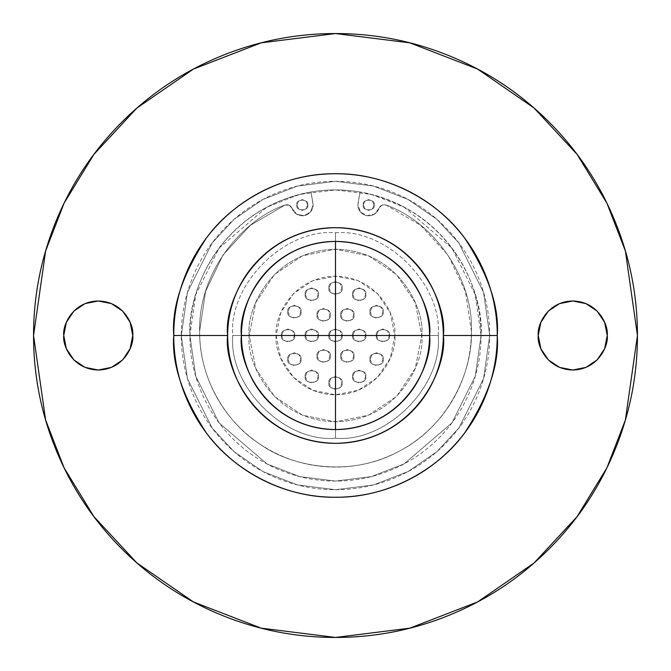 <?xml version="1.0" encoding="UTF-8"?>
<svg xmlns="http://www.w3.org/2000/svg" width="671" height="671" viewBox="0 0 671 671"><rect width="100%" height="100%" fill="white"/><g stroke="black" fill="none" stroke-linecap="round" stroke-linejoin="round"><path stroke-width="0.5" stroke-dasharray="3.35 2.52" d="M335.5 335.5L335.5 438.213C284.68 442.81 228.19 386.32 232.787 335.5L335.5 335.5L335.5 232.787C386.32 228.19 442.81 284.68 438.213 335.5L232.787 335.5C228.19 284.68 284.68 228.19 335.5 232.787L335.5 335.5L438.213 335.5C442.81 386.32 386.32 442.81 335.5 438.213L335.5 335.5M232.787 335.5C228.19 386.32 284.68 442.81 335.5 438.213L335.5 429.574L335.5 438.213C386.32 442.81 442.81 386.32 438.213 335.5C442.81 284.68 386.32 228.19 335.5 232.787L335.5 241.426L335.5 232.787C284.68 228.19 228.19 284.68 232.787 335.5L241.426 335.5L232.787 335.5M248.589 371.499C243.816 359.975 241.426 347.972 241.426 335.5C237.651 363.019 265.875 428.291 335.5 429.574C405.125 428.291 433.349 363.019 429.574 335.5L438.213 335.5L429.574 335.5C429.574 347.972 427.184 359.975 422.411 371.499C417.639 383.024 410.837 393.198 402.021 402.021C393.198 410.837 383.024 417.639 371.499 422.411C359.975 427.184 347.972 429.574 335.5 429.574C323.028 429.574 311.025 427.184 299.501 422.411C287.976 417.639 277.802 410.837 268.979 402.021M352.753 376.59C350.455 384.273 367.993 384.273 365.695 376.59C367.993 384.273 350.455 384.273 352.753 376.59L354.649 381.17L359.228 383.066L363.799 381.17L365.695 376.59L363.799 372.019L359.228 370.124L354.649 372.019L352.753 376.59L354.649 372.019L359.228 370.124L363.799 372.019L365.695 376.59L363.799 381.17L359.228 383.066L354.649 381.17L352.753 376.59C350.455 368.907 367.993 368.907 365.695 376.59C367.993 368.907 350.455 368.907 352.753 376.59M340.893 356.049C338.595 363.732 356.133 363.732 353.835 356.049C356.133 363.732 338.595 363.732 340.893 356.049L342.789 360.621L347.36 362.516L351.94 360.621L353.835 356.049L351.94 351.47L347.36 349.574L342.789 351.47L340.893 356.049L342.789 351.47L347.36 349.574L351.94 351.47L353.835 356.049L351.94 360.621L347.36 362.516L342.789 360.621L340.893 356.049C338.595 348.366 356.133 348.366 353.835 356.049C356.133 348.366 338.595 348.366 340.893 356.049M370.124 359.228C367.825 366.911 385.364 366.911 383.066 359.228C385.364 366.911 367.825 366.911 370.124 359.228L372.019 363.799L376.59 365.695L381.17 363.799L383.066 359.228L381.17 354.649L376.59 352.753L372.019 354.649L370.124 359.228L372.019 354.649L376.59 352.753L381.17 354.649L383.066 359.228L381.17 363.799L376.59 365.695L372.019 363.799L370.124 359.228C367.825 351.545 385.364 351.545 383.066 359.228C385.364 351.545 367.825 351.545 370.124 359.228M340.893 314.951C338.595 322.634 356.133 322.634 353.835 314.951C356.133 322.634 338.595 322.634 340.893 314.951L342.789 319.53L347.36 321.426L351.94 319.53L353.835 314.951L351.94 310.379L347.36 308.484L342.789 310.379L340.893 314.951L342.789 310.379L347.36 308.484L351.94 310.379L353.835 314.951L351.94 319.53L347.36 321.426L342.789 319.53L340.893 314.951C338.595 307.268 356.133 307.268 353.835 314.951C356.133 307.268 338.595 307.268 340.893 314.951M370.124 311.772C367.825 319.455 385.364 319.455 383.066 311.772C385.364 319.455 367.825 319.455 370.124 311.772L372.019 316.351L376.59 318.247L381.17 316.351L383.066 311.772L381.17 307.201L376.59 305.305L372.019 307.201L370.124 311.772L372.019 307.201L376.59 305.305L381.17 307.201L383.066 311.772L381.17 316.351L376.59 318.247L372.019 316.351L370.124 311.772C367.825 304.089 385.364 304.089 383.066 311.772C385.364 304.089 367.825 304.089 370.124 311.772M352.753 294.41C350.455 302.093 367.993 302.093 365.695 294.41C367.993 302.093 350.455 302.093 352.753 294.41L354.649 298.981L359.228 300.876L363.799 298.981L365.695 294.41L363.799 289.83L359.228 287.934L354.649 289.83L352.753 294.41L354.649 289.83L359.228 287.934L363.799 289.83L365.695 294.41L363.799 298.981L359.228 300.876L354.649 298.981L352.753 294.41C350.455 286.727 367.993 286.727 365.695 294.41C367.993 286.727 350.455 286.727 352.753 294.41M305.305 294.41C303.007 302.093 320.545 302.093 318.247 294.41C320.545 302.093 303.007 302.093 305.305 294.41L307.201 298.981L311.772 300.876L316.351 298.981L318.247 294.41L316.351 289.83L311.772 287.934L307.201 289.83L305.305 294.41L307.201 289.83L311.772 287.934L316.351 289.83L318.247 294.41L316.351 298.981L311.772 300.876L307.201 298.981L305.305 294.41C303.007 286.727 320.545 286.727 318.247 294.41C320.545 286.727 303.007 286.727 305.305 294.41M287.934 311.772C285.636 319.455 303.175 319.455 300.876 311.772C303.175 319.455 285.636 319.455 287.934 311.772L289.83 316.351L294.41 318.247L298.981 316.351L300.876 311.772L298.981 307.201L294.41 305.305L289.83 307.201L287.934 311.772L289.83 307.201L294.41 305.305L298.981 307.201L300.876 311.772L298.981 316.351L294.41 318.247L289.83 316.351L287.934 311.772C285.636 304.089 303.175 304.089 300.876 311.772C303.175 304.089 285.636 304.089 287.934 311.772M317.165 314.951C314.867 322.634 332.405 322.634 330.107 314.951C332.405 322.634 314.867 322.634 317.165 314.951L319.06 319.53L323.64 321.426L328.211 319.53L330.107 314.951L328.211 310.379L323.64 308.484L319.06 310.379L317.165 314.951L319.06 310.379L323.64 308.484L328.211 310.379L330.107 314.951L328.211 319.53L323.64 321.426L319.06 319.53L317.165 314.951C314.867 307.268 332.405 307.268 330.107 314.951C332.405 307.268 314.867 307.268 317.165 314.951M317.165 356.049C314.867 363.732 332.405 363.732 330.107 356.049C332.405 363.732 314.867 363.732 317.165 356.049L319.06 360.621L323.64 362.516L328.211 360.621L330.107 356.049L328.211 351.47L323.64 349.574L319.06 351.47L317.165 356.049L319.06 351.47L323.64 349.574L328.211 351.47L330.107 356.049L328.211 360.621L323.64 362.516L319.06 360.621L317.165 356.049C314.867 348.366 332.405 348.366 330.107 356.049C332.405 348.366 314.867 348.366 317.165 356.049M305.305 376.59C303.007 384.273 320.545 384.273 318.247 376.59C320.545 384.273 303.007 384.273 305.305 376.59L307.201 381.17L311.772 383.066L316.351 381.17L318.247 376.59L316.351 372.019L311.772 370.124L307.201 372.019L305.305 376.59L307.201 372.019L311.772 370.124L316.351 372.019L318.247 376.59L316.351 381.17L311.772 383.066L307.201 381.17L305.305 376.59C303.007 368.907 320.545 368.907 318.247 376.59C320.545 368.907 303.007 368.907 305.305 376.59M287.934 359.228C285.636 366.911 303.175 366.911 300.876 359.228C303.175 366.911 285.636 366.911 287.934 359.228L289.83 363.799L294.41 365.695L298.981 363.799L300.876 359.228L298.981 354.649L294.41 352.753L289.83 354.649L287.934 359.228L289.83 354.649L294.41 352.753L298.981 354.649L300.876 359.228L298.981 363.799L294.41 365.695L289.83 363.799L287.934 359.228C285.636 351.545 303.175 351.545 300.876 359.228C303.175 351.545 285.636 351.545 287.934 359.228M281.577 335.5C279.279 343.183 296.817 343.183 294.519 335.5C296.817 343.183 279.279 343.183 281.577 335.5L283.472 340.071L288.052 341.967L292.623 340.071L294.519 335.5L292.623 330.929L288.052 329.033L283.472 330.929L281.577 335.5L283.472 330.929L288.052 329.033L292.623 330.929L294.519 335.5L292.623 340.071L288.052 341.967L283.472 340.071L281.577 335.5C279.279 327.817 296.817 327.817 294.519 335.5C296.817 327.817 279.279 327.817 281.577 335.5M305.305 335.5C303.007 343.183 320.545 343.183 318.247 335.5C320.545 343.183 303.007 343.183 305.305 335.5L307.201 340.071L311.772 341.967L316.351 340.071L318.247 335.5L316.351 330.929L311.772 329.033L307.201 330.929L305.305 335.5L307.201 330.929L311.772 329.033L316.351 330.929L318.247 335.5L316.351 340.071L311.772 341.967L307.201 340.071L305.305 335.5C303.007 327.817 320.545 327.817 318.247 335.5C320.545 327.817 303.007 327.817 305.305 335.5M329.033 335.5C326.727 343.183 344.273 343.183 341.967 335.5C344.273 343.183 326.727 343.183 329.033 335.5L330.929 340.071L335.5 341.967L340.071 340.071L341.967 335.5L340.071 330.929L335.5 329.033L330.929 330.929L329.033 335.5L330.929 330.929L335.5 329.033L340.071 330.929L341.967 335.5L340.071 340.071L335.5 341.967L330.929 340.071L329.033 335.5C326.727 327.817 344.273 327.817 341.967 335.5C344.273 327.817 326.727 327.817 329.033 335.5M329.033 382.948C326.727 390.631 344.273 390.631 341.967 382.948C344.273 390.631 326.727 390.631 329.033 382.948L330.929 387.528L335.5 389.423L340.071 387.528L341.967 382.948L340.071 378.377L335.5 376.481L330.929 378.377L329.033 382.948L330.929 378.377L335.5 376.481L340.071 378.377L341.967 382.948L340.071 387.528L335.5 389.423L330.929 387.528L329.033 382.948C326.727 375.265 344.273 375.265 341.967 382.948C344.273 375.265 326.727 375.265 329.033 382.948M352.753 335.5C350.455 343.183 367.993 343.183 365.695 335.5C367.993 343.183 350.455 343.183 352.753 335.5L354.649 340.071L359.228 341.967L363.799 340.071L365.695 335.5L363.799 330.929L359.228 329.033L354.649 330.929L352.753 335.5L354.649 330.929L359.228 329.033L363.799 330.929L365.695 335.5L363.799 340.071L359.228 341.967L354.649 340.071L352.753 335.5C350.455 327.817 367.993 327.817 365.695 335.5C367.993 327.817 350.455 327.817 352.753 335.5M376.481 335.5C374.183 343.183 391.721 343.183 389.423 335.5C391.721 343.183 374.183 343.183 376.481 335.5L378.377 340.071L382.948 341.967L387.528 340.071L389.423 335.5L387.528 330.929L382.948 329.033L378.377 330.929L376.481 335.5L378.377 330.929L382.948 329.033L387.528 330.929L389.423 335.5L387.528 340.071L382.948 341.967L378.377 340.071L376.481 335.5C374.183 327.817 391.721 327.817 389.423 335.5C391.721 327.817 374.183 327.817 376.481 335.5M329.033 288.052C326.727 295.735 344.273 295.735 341.967 288.052C344.273 295.735 326.727 295.735 329.033 288.052L330.929 292.623L335.5 294.519L340.071 292.623L341.967 288.052L340.071 283.472L335.5 281.577L330.929 283.472L329.033 288.052L330.929 283.472L335.5 281.577L340.071 283.472L341.967 288.052L340.071 292.623L335.5 294.519L330.929 292.623L329.033 288.052C326.727 280.369 344.273 280.369 341.967 288.052C344.273 280.369 326.727 280.369 329.033 288.052M276.192 335.5C273.802 352.845 291.6 394.003 335.5 394.808C379.4 394.003 397.198 352.845 394.808 335.5C397.198 352.845 379.4 394.003 335.5 394.808C291.6 394.003 273.802 352.845 276.192 335.5L280.704 312.803L293.562 293.562L312.803 280.704L335.5 276.192L358.197 280.704L377.438 293.562L390.296 312.803L394.808 335.5L390.296 358.197L377.438 377.438L358.197 390.296L335.5 394.808L312.803 390.296L293.562 377.438L280.704 358.197L276.192 335.5C273.802 318.155 291.6 276.997 335.5 276.192C379.4 276.997 397.198 318.155 394.808 335.5C397.198 318.155 379.4 276.997 335.5 276.192C291.6 276.997 273.802 318.155 276.192 335.5L280.704 358.197L293.562 377.438L312.803 390.296L335.5 394.808L358.197 390.296L377.438 377.438L390.296 358.197L394.808 335.5L390.296 312.803L377.438 293.562L358.197 280.704L335.5 276.192L312.803 280.704L293.562 293.562L280.704 312.803L276.192 335.5M572.757 370.006L559.539 367.381L548.341 359.899L540.868 348.702L538.234 335.5C536.85 345.59 547.201 369.536 572.749 370.006C598.289 369.536 608.639 345.59 607.255 335.5L604.63 348.702M98.26 370.006L85.049 367.381L73.852 359.899L66.37 348.702L63.745 335.5C62.361 345.59 72.711 369.536 98.251 370.006C123.799 369.536 134.15 345.59 132.766 335.5L130.132 348.702L122.659 359.899L111.461 367.381M374.091 204.999C376.012 211.399 361.392 211.399 363.313 204.999C361.392 211.399 376.012 211.399 374.091 204.999C376.012 198.591 361.392 198.591 363.313 204.999C361.392 198.591 376.012 198.591 374.091 204.999L372.514 201.183L368.698 199.606L364.89 201.183L363.313 204.999L364.89 208.807L368.698 210.384L372.514 208.807L374.091 204.999L372.514 201.183L368.698 199.606L364.89 201.183L363.313 204.999L364.89 208.807L368.698 210.384L372.514 208.807L374.091 204.999M307.687 204.999C309.608 211.399 294.988 211.399 296.909 204.999C294.988 211.399 309.608 211.399 307.687 204.999C309.608 198.591 294.988 198.591 296.909 204.999C294.988 198.591 309.608 198.591 307.687 204.999L306.11 201.183L302.302 199.606L298.486 201.183L296.909 204.999L298.486 208.807L302.302 210.384L306.11 208.807L307.687 204.999L306.11 201.183L302.302 199.606L298.486 201.183L296.909 204.999L298.486 208.807L302.302 210.384L306.11 208.807L307.687 204.999M292.053 208.387A10.795 10.795 0 0 0 313.089 204.999A10.795 10.795 0 0 1 292.053 208.387L289.201 205.183L284.923 205.074L250.191 225.422L222.948 255.055L205.586 291.373L199.623 331.189C199.623 349.205 203.07 366.534 209.964 383.183C216.859 399.832 226.681 414.527 239.421 427.268C252.162 440.008 266.857 449.822 283.506 456.725C300.147 463.619 317.484 467.066 335.5 467.066C353.516 467.066 370.853 463.619 387.494 456.725C404.143 449.822 418.838 440.008 431.579 427.268C444.319 414.527 454.141 399.832 461.036 383.183C467.93 366.534 471.377 349.205 471.377 331.189C473.55 279.606 434.758 222.252 386.077 205.074C434.758 222.252 473.55 279.606 471.377 331.189L465.414 291.373L448.052 255.055L420.809 225.422L386.077 205.074L381.799 205.183L374.309 214.217L366.987 215.651L360.486 211.994L357.911 204.999L359.983 191.99C343.661 189.205 327.339 189.205 311.017 191.99L313.089 204.999L310.514 211.994L304.013 215.651L296.691 214.217L292.053 208.387C290.61 205.276 288.228 204.177 284.923 205.074C244.546 218.872 198.457 269.599 199.623 331.189C198.457 269.599 244.546 218.872 284.923 205.074C288.228 204.177 290.61 205.276 292.053 208.387L289.201 205.183L284.923 205.074L250.191 225.422L222.948 255.055L205.586 291.373L199.623 331.189C199.17 381.9 229.205 424.475 259.375 443.732C290.988 466.915 349.893 478.23 399.211 451.197C449.235 425.489 472.862 370.358 471.377 331.189C472.862 370.358 449.235 425.489 399.211 451.197C349.893 478.23 290.988 466.915 259.375 443.732C229.205 424.475 199.17 381.9 199.623 331.189C199.623 349.205 203.07 366.534 209.964 383.183C216.859 399.832 226.681 414.527 239.421 427.268C252.162 440.008 266.857 449.822 283.506 456.725C300.147 463.619 317.484 467.066 335.5 467.066C353.516 467.066 370.853 463.619 387.494 456.725C404.143 449.822 418.838 440.008 431.579 427.268C444.319 414.527 454.141 399.832 461.036 383.183C467.93 366.534 471.377 349.205 471.377 331.189L465.414 291.373L448.052 255.055L420.809 225.422L386.077 205.074C382.772 204.177 380.39 205.276 378.947 208.387C380.39 205.276 382.772 204.177 386.077 205.074L381.799 205.183L378.947 208.387A10.795 10.795 0 0 1 357.911 204.999A10.795 10.795 0 0 1 358.155 202.684L359.983 191.99C453.705 209.813 484.345 295.743 481.082 335.5L475.261 376.263L451.969 422.847L404.009 463.955L371.34 476.603L335.5 481.082L299.66 476.603L266.991 463.955L219.031 422.847L195.739 376.263L189.918 335.5L195.739 376.263L219.031 422.847L266.991 463.955L299.66 476.603L335.5 481.082L371.34 476.603L404.009 463.955L451.969 422.847L475.261 376.263L481.082 335.5C481.082 354.808 477.391 373.378 470.002 391.21C462.613 409.05 452.095 424.793 438.44 438.44C424.793 452.095 409.05 462.613 391.21 470.002C373.378 477.391 354.808 481.082 335.5 481.082C316.192 481.082 297.622 477.391 279.79 470.002C261.95 462.613 246.207 452.095 232.56 438.44C218.905 424.793 208.387 409.05 200.998 391.21C193.609 373.378 189.918 354.808 189.918 335.5C189.918 316.192 193.609 297.622 200.998 279.79C208.387 261.95 218.905 246.207 232.56 232.56C246.207 218.905 261.95 208.387 279.79 200.998C297.622 193.609 316.192 189.918 335.5 189.918C354.808 189.918 373.378 193.609 391.21 200.998C409.05 208.387 424.793 218.905 438.44 232.56C452.095 246.207 462.613 261.95 470.002 279.79C477.391 297.622 481.082 316.192 481.082 335.5L475.261 294.737L451.969 248.153L404.009 207.045L371.34 194.397L335.5 189.918L299.66 194.397L266.991 207.045L219.031 248.153L195.739 294.737L189.918 335.5C186.655 295.743 217.295 209.813 311.017 191.99C327.339 189.23 343.661 189.23 359.983 191.99L358.155 202.684A10.795 10.795 0 0 0 366.987 215.651A10.795 10.795 0 0 0 378.947 208.387L374.309 214.217L366.987 215.651L360.486 211.994L357.911 204.999A10.795 10.795 0 0 1 358.155 202.684L359.983 191.99C376.917 194.884 392.845 200.587 407.767 209.117C422.68 217.647 435.68 228.475 446.76 241.61C457.84 254.745 466.337 269.381 472.233 285.519C478.129 301.656 481.082 318.314 481.082 335.5C481.082 354.808 477.391 373.378 470.002 391.21C462.613 409.05 452.095 424.793 438.44 438.44C424.793 452.095 409.05 462.613 391.21 470.002C373.378 477.391 354.808 481.082 335.5 481.082C316.192 481.082 297.622 477.391 279.79 470.002C261.95 462.613 246.207 452.095 232.56 438.44C218.905 424.793 208.387 409.05 200.998 391.21C193.609 373.378 189.918 354.808 189.918 335.5C189.918 318.314 192.871 301.656 198.767 285.519C204.663 269.381 213.16 254.745 224.24 241.61C235.32 228.475 248.32 217.647 263.233 209.117C278.155 200.587 294.083 194.884 311.017 191.99L312.845 202.684A10.795 10.795 0 0 1 313.089 204.999A10.795 10.795 0 0 0 312.845 202.684L311.017 191.99L312.845 202.684A10.795 10.795 0 0 1 313.089 204.999L310.514 211.994L304.013 215.651L296.691 214.217L292.053 208.387M249.226 335.5C245.762 310.262 271.646 250.409 335.5 249.226C399.354 250.409 425.238 310.262 421.774 335.5C425.238 310.262 399.354 250.409 335.5 249.226C271.646 250.409 245.762 310.262 249.226 335.5L255.794 302.487L274.498 274.498L302.487 255.794L335.5 249.226L368.513 255.794L396.502 274.498L415.206 302.487L421.774 335.5L415.206 368.513L396.502 396.502L368.513 415.206L335.5 421.774L302.487 415.206L274.498 396.502L255.794 368.513L249.226 335.5C245.762 360.738 271.646 420.591 335.5 421.774C399.354 420.591 425.238 360.738 421.774 335.5C425.238 360.738 399.354 420.591 335.5 421.774C271.646 420.591 245.762 360.738 249.226 335.5L255.794 368.513L274.498 396.502L302.487 415.206L335.5 421.774L368.513 415.206L396.502 396.502L415.206 368.513L421.774 335.5L415.206 302.487L396.502 274.498L368.513 255.794L335.5 249.226L302.487 255.794L274.498 274.498L255.794 302.487L249.226 335.5M227.662 335.5L181.287 335.5L187.461 378.679L212.128 428.023L234.104 451.684L262.931 471.57L297.538 484.965L335.5 489.713L373.462 484.965L408.069 471.57L436.896 451.684L458.872 428.023L483.539 378.679L489.713 335.5L443.338 335.5C447.674 367.045 415.315 441.87 335.5 443.338C255.685 441.87 223.326 367.045 227.662 335.5C227.662 349.801 230.396 363.556 235.873 376.767C241.342 389.977 249.134 401.644 259.249 411.751C269.356 421.866 281.023 429.658 294.233 435.127C307.444 440.604 321.199 443.338 335.5 443.338C349.801 443.338 363.556 440.604 376.767 435.127C389.977 429.658 401.644 421.866 411.751 411.751C421.866 401.644 429.658 389.977 435.127 376.767C440.604 363.556 443.338 349.801 443.338 335.5C443.338 321.199 440.604 307.444 435.127 294.233C429.658 281.023 421.866 269.356 411.751 259.249C401.644 249.134 389.977 241.342 376.767 235.873C363.556 230.396 349.801 227.662 335.5 227.662C321.199 227.662 307.444 230.396 294.233 235.873C281.023 241.342 269.356 249.134 259.249 259.249C249.134 269.356 241.342 281.023 235.873 294.233C230.396 307.444 227.662 321.199 227.662 335.5C223.326 303.955 255.685 229.13 335.5 227.662C415.315 229.13 447.674 303.955 443.338 335.5L489.713 335.5L483.539 378.679L458.872 428.023L436.896 451.684L408.069 471.57L373.462 484.965L335.5 489.713L297.538 484.965L262.931 471.57L234.104 451.684L212.128 428.023L187.461 378.679L181.287 335.5L187.461 378.679L212.128 428.023L234.104 451.684L262.931 471.57L297.538 484.965L335.5 489.713L373.462 484.965L408.069 471.57L436.896 451.684L458.872 428.023L483.539 378.679L489.713 335.5C489.713 355.949 485.796 375.617 477.97 394.514C470.145 413.403 459.006 430.086 444.546 444.546C430.086 459.006 413.403 470.145 394.514 477.97C375.617 485.796 355.949 489.713 335.5 489.713C315.051 489.713 295.383 485.796 276.486 477.97C257.597 470.145 240.914 459.006 226.454 444.546C211.994 430.086 200.855 413.403 193.03 394.514C185.204 375.617 181.287 355.949 181.287 335.5C181.287 315.051 185.204 295.383 193.03 276.486C200.855 257.597 211.994 240.914 226.454 226.454C240.914 211.994 257.597 200.855 276.486 193.03C295.383 185.204 315.051 181.287 335.5 181.287C355.949 181.287 375.617 185.204 394.514 193.03C413.403 200.855 430.086 211.994 444.546 226.454C459.006 240.914 470.145 257.597 477.97 276.486C485.796 295.383 489.713 315.051 489.713 335.5L483.539 292.321L458.872 242.977L436.896 219.316L408.069 199.43L373.462 186.035L335.5 181.287L297.538 186.035L262.931 199.43L234.104 219.316L212.128 242.977L187.461 292.321L181.287 335.5L187.461 292.321L212.128 242.977L234.104 219.316L262.931 199.43L297.538 186.035L335.5 181.287L373.462 186.035L408.069 199.43L436.896 219.316L458.872 242.977L483.539 292.321L489.713 335.5L483.539 292.321L458.872 242.977L436.896 219.316L408.069 199.43L373.462 186.035L335.5 181.287L297.538 186.035L262.931 199.43L234.104 219.316L212.128 242.977L187.461 292.321L181.287 335.5L227.662 335.5M497.261 335.5C499.417 307.385 488.631 275.035 464.911 238.448C440.084 203.707 390.413 173.101 335.5 173.739C280.587 173.101 230.916 203.707 206.089 238.448C182.369 275.035 171.583 307.385 173.739 335.5C171.583 363.615 182.369 395.965 206.089 432.552C230.916 467.293 280.587 497.899 335.5 497.261C390.413 497.899 440.084 467.293 464.911 432.552C488.631 395.965 499.417 363.615 497.261 335.5M637.45 335.5L625.372 250.954L606.919 203.187L577.06 154.33L534.041 108.006L477.593 69.071L409.83 42.843L335.5 33.55L261.17 42.843L193.407 69.071L136.959 108.006L93.94 154.33L64.081 203.187L45.628 250.954L33.55 335.5L45.628 420.046L64.081 467.813L93.94 516.67L136.959 562.994L193.407 601.929L261.17 628.157L335.5 637.45L409.83 628.157L477.593 601.929L534.041 562.994L577.06 516.67L606.919 467.813L625.372 420.046L637.45 335.5C637.45 295.458 629.792 256.943 614.468 219.945C599.144 182.957 577.32 150.304 549.012 121.988C520.696 93.68 488.043 71.856 451.055 56.532C414.057 41.208 375.542 33.55 335.5 33.55C295.458 33.55 256.943 41.208 219.945 56.532C182.957 71.856 150.304 93.68 121.988 121.988C93.68 150.304 71.856 182.957 56.532 219.945C41.208 256.943 33.55 295.458 33.55 335.5C33.55 375.542 41.208 414.057 56.532 451.055C71.856 488.043 93.68 520.696 121.988 549.012C150.304 577.32 182.957 599.144 219.945 614.468C256.943 629.792 295.458 637.45 335.5 637.45C375.542 637.45 414.057 629.792 451.055 614.468C488.043 599.144 520.696 577.32 549.012 549.012C577.32 520.696 599.144 488.043 614.468 451.055C629.792 414.057 637.45 375.542 637.45 335.5M597.148 359.899L585.951 367.381M604.63 322.298L607.255 335.5C608.639 325.41 598.289 301.464 572.749 300.994C547.201 301.464 536.85 325.41 538.234 335.5L540.868 322.298L548.341 311.101L559.539 303.619L572.749 300.994L585.951 303.619L597.148 311.101M122.659 311.101L130.132 322.298L132.766 335.5C134.15 325.41 123.799 301.464 98.251 300.994C72.711 301.464 62.361 325.41 63.745 335.5L66.37 322.298L73.852 311.101L85.049 303.619L98.251 300.994L111.461 303.619M335.5 241.426C347.972 241.426 359.975 243.816 371.499 248.589C383.024 253.361 393.198 260.163 402.021 268.979C410.837 277.802 417.639 287.976 422.411 299.501C427.184 311.025 429.574 323.028 429.574 335.5C433.349 307.981 405.125 242.709 335.5 241.426C265.875 242.709 237.651 307.981 241.426 335.5C241.426 323.028 243.816 311.025 248.589 299.501C253.361 287.976 260.163 277.802 268.979 268.979C277.802 260.163 287.976 253.361 299.501 248.589"/><path stroke-width="1.01" d="M335.5 429.574L335.5 335.5L241.426 335.5L429.574 335.5L335.5 335.5L335.5 241.426L335.5 429.574C347.972 429.574 359.975 427.184 371.499 422.411C383.024 417.639 393.198 410.837 402.021 402.021C410.837 393.198 417.639 383.024 422.411 371.499C427.184 359.975 429.574 347.972 429.574 335.5C433.349 363.019 405.125 428.291 335.5 429.574C265.875 428.291 237.651 363.019 241.426 335.5C241.426 347.972 243.816 359.975 248.589 371.499C253.361 383.024 260.163 393.198 268.979 402.021C277.802 410.837 287.976 417.639 299.501 422.411C311.025 427.184 323.028 429.574 335.5 429.574M604.63 348.702L597.148 359.899L604.63 348.702L607.255 335.5C608.639 345.59 598.289 369.536 572.749 370.006C547.201 369.536 536.85 345.59 538.234 335.5L540.868 348.702L548.341 359.899L559.539 367.381L572.749 370.006L585.951 367.381L572.749 370.006M111.461 367.381L122.659 359.899L130.132 348.702L132.766 335.5C134.15 345.59 123.799 369.536 98.251 370.006C72.711 369.536 62.361 345.59 63.745 335.5L66.37 348.702L73.852 359.899L85.049 367.381L98.251 370.006L111.461 367.381L98.251 370.006M173.739 335.5C171.583 307.385 182.369 275.035 206.089 238.448C230.916 203.707 280.587 173.101 335.5 173.739C390.413 173.101 440.084 203.707 464.911 238.448C488.631 275.035 499.417 307.385 497.261 335.5C499.417 307.385 488.631 275.035 464.911 238.448C440.084 203.707 390.413 173.101 335.5 173.739C280.587 173.101 230.916 203.707 206.089 238.448C182.369 275.035 171.583 307.385 173.739 335.5L227.662 335.5C223.326 303.955 255.685 229.13 335.5 227.662C415.315 229.13 447.674 303.955 443.338 335.5L497.261 335.5L443.338 335.5C443.338 349.801 440.604 363.556 435.127 376.767C429.658 389.977 421.866 401.644 411.751 411.751C401.644 421.866 389.977 429.658 376.767 435.127C363.556 440.604 349.801 443.338 335.5 443.338C321.199 443.338 307.444 440.604 294.233 435.127C281.023 429.658 269.356 421.866 259.249 411.751C249.134 401.644 241.342 389.977 235.873 376.767C230.396 363.556 227.662 349.801 227.662 335.5C227.662 321.199 230.396 307.444 235.873 294.233C241.342 281.023 249.134 269.356 259.249 259.249C269.356 249.134 281.023 241.342 294.233 235.873C307.444 230.396 321.199 227.662 335.5 227.662C349.801 227.662 363.556 230.396 376.767 235.873C389.977 241.342 401.644 249.134 411.751 259.249C421.866 269.356 429.658 281.023 435.127 294.233C440.604 307.444 443.338 321.199 443.338 335.5C447.674 367.045 415.315 441.87 335.5 443.338C255.685 441.87 223.326 367.045 227.662 335.5L173.739 335.5C171.583 363.615 182.369 395.965 206.089 432.552C230.916 467.293 280.587 497.899 335.5 497.261C390.413 497.899 440.084 467.293 464.911 432.552C488.631 395.965 499.417 363.615 497.261 335.5C499.417 363.615 488.631 395.965 464.911 432.552C440.084 467.293 390.413 497.899 335.5 497.261C280.587 497.899 230.916 467.293 206.089 432.552C182.369 395.965 171.583 363.615 173.739 335.5C173.739 356.947 177.849 377.588 186.052 397.4C194.263 417.219 205.955 434.716 221.12 449.88C236.284 465.045 253.781 476.737 273.6 484.948C293.412 493.151 314.053 497.261 335.5 497.261C356.947 497.261 377.588 493.151 397.4 484.948C417.219 476.737 434.716 465.045 449.88 449.88C465.045 434.716 476.737 417.219 484.948 397.4C493.151 377.588 497.261 356.947 497.261 335.5C497.261 314.053 493.151 293.412 484.948 273.6C476.737 253.781 465.045 236.284 449.88 221.12C434.716 205.955 417.219 194.263 397.4 186.052C377.588 177.849 356.947 173.739 335.5 173.739C314.053 173.739 293.412 177.849 273.6 186.052C253.781 194.263 236.284 205.955 221.12 221.12C205.955 236.284 194.263 253.781 186.052 273.6C177.849 293.412 173.739 314.053 173.739 335.5M33.55 335.5L45.628 250.954L64.081 203.187L93.94 154.33L136.959 108.006L193.407 69.071L261.17 42.843L335.5 33.55L409.83 42.843L477.593 69.071L534.041 108.006L577.06 154.33L606.919 203.187L625.372 250.954L637.45 335.5L625.372 420.046L606.919 467.813L577.06 516.67L534.041 562.994L477.593 601.929L409.83 628.157L335.5 637.45L261.17 628.157L193.407 601.929L136.959 562.994L93.94 516.67L64.081 467.813L45.628 420.046L33.55 335.5C33.55 295.458 41.208 256.943 56.532 219.945C71.856 182.957 93.68 150.304 121.988 121.988C150.304 93.68 182.957 71.856 219.945 56.532C256.943 41.208 295.458 33.55 335.5 33.55C375.542 33.55 414.057 41.208 451.055 56.532C488.043 71.856 520.696 93.68 549.012 121.988C577.32 150.304 599.144 182.957 614.468 219.945C629.792 256.943 637.45 295.458 637.45 335.5C637.45 375.542 629.792 414.057 614.468 451.055C599.144 488.043 577.32 520.696 549.012 549.012C520.696 577.32 488.043 599.144 451.055 614.468C414.057 629.792 375.542 637.45 335.5 637.45C295.458 637.45 256.943 629.792 219.945 614.468C182.957 599.144 150.304 577.32 121.988 549.012C93.68 520.696 71.856 488.043 56.532 451.055C41.208 414.057 33.55 375.542 33.55 335.5M597.148 311.101L604.63 322.298L597.148 311.101L585.951 303.619L572.749 300.994L559.539 303.619L548.341 311.101L540.868 322.298L538.234 335.5C536.85 325.41 547.201 301.464 572.749 300.994C598.289 301.464 608.639 325.41 607.255 335.5L604.63 322.298M111.461 303.619L122.659 311.101L111.461 303.619L98.251 300.994L85.049 303.619L73.852 311.101L66.37 322.298L63.745 335.5C62.361 325.41 72.711 301.464 98.251 300.994C123.799 301.464 134.15 325.41 132.766 335.5L130.132 322.298L122.659 311.101M429.574 335.5C429.574 323.028 427.184 311.025 422.411 299.501C417.639 287.976 410.837 277.802 402.021 268.979C393.198 260.163 383.024 253.361 371.499 248.589C359.975 243.816 347.972 241.426 335.5 241.426C323.028 241.426 311.025 243.816 299.501 248.589C287.976 253.361 277.802 260.163 268.979 268.979C260.163 277.802 253.361 287.976 248.589 299.501C243.816 311.025 241.426 323.028 241.426 335.5C237.651 307.981 265.875 242.709 335.5 241.426C405.125 242.709 433.349 307.981 429.574 335.5M585.951 367.381L597.148 359.899M268.979 402.021C260.163 393.198 253.361 383.024 248.589 371.499M299.501 248.589C311.025 243.816 323.028 241.426 335.5 241.426"/></g></svg>

